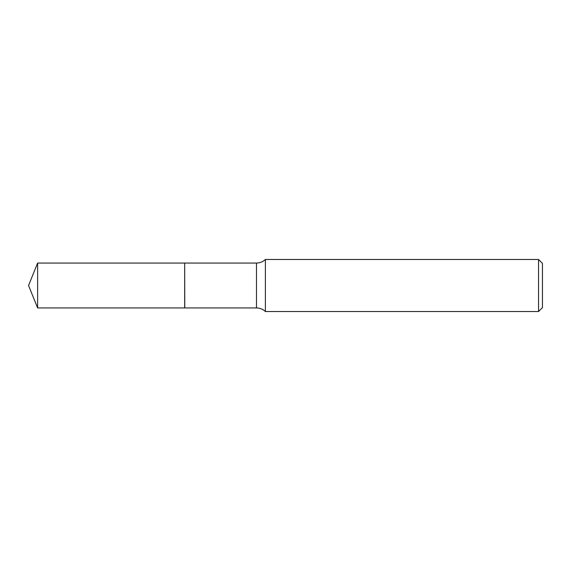 <?xml version="1.0" encoding="UTF-8"?>
<svg xmlns="http://www.w3.org/2000/svg" width="571" height="571" viewBox="0 0 571 571"><rect width="100%" height="100%" fill="white"/><g stroke="black" fill="none" stroke-linecap="round" stroke-linejoin="round"><path stroke-width="0.86" d="M37.622 263.053L37.622 307.947L184.676 307.947L184.676 263.053L37.622 263.053L28.55 285.5L37.622 307.947M184.676 263.138L184.761 307.947L256.472 307.947C259.898 307.99 262.867 309.182 265.379 311.523L538.546 311.523L538.546 259.477L265.379 259.477L265.379 311.523M538.546 259.477L542.45 263.381L542.45 307.619L538.546 311.523M184.761 263.053L256.472 263.053L256.472 307.947M256.472 263.053C259.898 263.01 262.867 261.818 265.379 259.477"/></g></svg>
